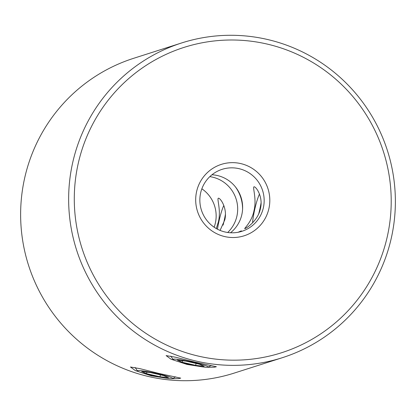 <?xml version="1.0" encoding="UTF-8"?>
<svg xmlns="http://www.w3.org/2000/svg" width="416" height="416" viewBox="0 0 416 416"><rect width="100%" height="100%" fill="white"/><g stroke="black" fill="none" stroke-linecap="round" stroke-linejoin="round"><path stroke-width="0.62" d="M202.55 366.886L186.956 364.421L171.018 359.206L166.114 355.597L175.573 357.235L194.506 362.019L216.382 366.73L214.401 367.203L208.291 367.245M166.884 378.29L151.289 375.825L135.356 370.609L130.452 367.006L139.911 368.644L158.844 373.428L180.716 378.134L178.74 378.612L172.63 378.654M253.984 186.805C256.001 186.337 263.318 196.893 260.458 208.478C258.237 220.21 246.886 228.082 244.868 228.618C243.334 229.216 251.836 222.258 254.025 210.532C256.911 198.952 252.439 187.444 253.984 186.805L254.29 186.805M216.304 228.556L218.364 221.941C221.25 210.356 216.778 198.848 218.322 198.208L218.629 198.208M218.322 198.208C220.34 197.746 227.656 208.296 224.791 219.882L220.085 230.407M235.446 186.919A37.482 37.014 -107.7 0 1 242.585 209.243M201.859 188.796A32.526 32.12 -107.7 0 1 215.4 222.888A32.526 32.12 -107.7 0 1 214.141 227.204M181.672 42.947L133.661 58.302A165.23 163.176 72.3 0 0 24.44 179.062A165.23 163.176 72.3 0 0 74.194 337.074A165.23 163.176 72.3 0 0 234.328 373.053L282.339 357.698A165.23 163.176 -107.7 0 1 122.21 321.719A165.23 163.176 -107.7 0 1 72.452 163.706A165.23 163.176 -107.7 0 1 181.672 42.947A165.23 163.176 -107.7 0 1 341.806 78.926A165.23 163.176 -107.7 0 1 391.56 236.938A165.23 163.176 -107.7 0 1 282.339 357.698M196.555 191.776A37.482 37.014 -107.7 0 1 240.708 163.576A37.482 37.014 -107.7 0 1 268.944 208.39A37.482 37.014 -107.7 0 1 224.791 236.59A37.482 37.014 -107.7 0 1 196.555 191.776M263.416 207.532A32.526 32.12 72.3 0 0 253.62 176.426A32.526 32.12 72.3 0 0 222.097 169.343A32.526 32.12 72.3 0 0 200.6 193.112A32.526 32.12 72.3 0 0 210.392 224.219A32.526 32.12 72.3 0 0 241.914 231.301A32.526 32.12 72.3 0 0 263.416 207.532M77.984 164.564A160.274 158.278 72.3 0 0 198.713 356.184A160.274 158.278 72.3 0 0 387.514 235.602A160.274 158.278 72.3 0 0 266.786 43.987A160.274 158.278 72.3 0 0 77.984 164.564M238.118 232.263L241.374 230.854L239.663 231.92M227.698 232.487A32.526 32.12 72.3 0 0 236.933 215.998A32.526 32.12 72.3 0 0 209.836 176.628M230.516 232.762A32.526 32.12 72.3 0 0 241.883 214.417A32.526 32.12 72.3 0 0 211.968 174.767M223.808 205.478A18.164 2.465 -77.1 0 0 218.858 221.78A18.164 2.465 -77.1 0 0 217.48 229.195M223.085 225.129A18.164 2.465 -77.1 0 0 224.297 220.043A18.164 2.465 -77.1 0 0 225.399 214.354M252.574 222.815A18.164 2.465 102.9 0 1 254.519 210.376A18.164 2.465 102.9 0 1 259.475 194.069M261.066 202.946A18.164 2.465 102.9 0 1 259.958 208.634A18.164 2.465 102.9 0 1 258.747 213.72M193.466 362.352A18.164 1.446 12.3 0 1 208.411 367.193A18.164 1.446 12.3 0 1 188.022 364.094A18.164 1.446 12.3 0 1 173.03 359.481A18.164 1.446 12.3 0 1 193.466 362.352M199.269 364.187L204.178 366.309L195.655 365.342L182.218 362.258L177.31 360.142L185.832 361.104L199.269 364.187M182.551 360.734L182.218 362.258M196.071 363.454L195.655 365.342M157.799 373.76A18.164 1.446 -167.7 0 0 137.368 370.885A18.164 1.446 -167.7 0 0 152.36 375.502A18.164 1.446 -167.7 0 0 172.744 378.602A18.164 1.446 -167.7 0 0 157.799 373.76M159.994 376.75L168.516 377.712L163.602 375.596L150.166 372.512L141.643 371.545L146.557 373.667L159.994 376.75L160.404 374.863M146.89 372.138L146.557 373.667M186.956 364.421L187.132 363.886M151.289 375.825L151.471 375.294M208.411 367.193L211.182 365.425M173.03 359.481L170.83 356.075M137.368 370.885L135.164 367.479M172.744 378.602L175.521 376.828"/></g></svg>

